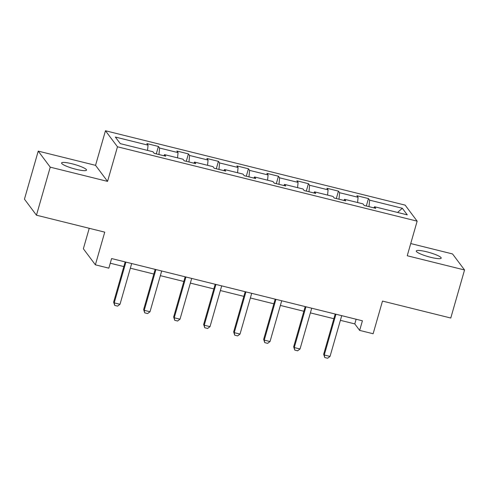 <?xml version="1.0" encoding="UTF-8"?>
<svg xmlns="http://www.w3.org/2000/svg" width="489" height="489" viewBox="0 0 489 489"><rect width="100%" height="100%" fill="white"/><g stroke="black" fill="none" stroke-linecap="round" stroke-linejoin="round"><path stroke-width="0.73" d="M76.125 169.316A12.971 2.145 16 0 0 86.516 170.117A12.971 2.145 16 0 0 71.969 163.766A12.971 2.145 16 0 0 61.577 162.965A12.971 2.145 16 0 0 76.125 169.316M430.809 257.336A12.971 2.145 16 0 0 441.2 258.137A12.971 2.145 16 0 0 426.652 251.786A12.971 2.145 16 0 0 416.261 250.985A12.971 2.145 16 0 0 430.809 257.336M89.236 228.302L83.362 248.773L95.379 264.818L108.845 268.161L111.596 258.553L362.416 320.796L359.659 330.405L373.125 333.742L382.49 301.077L450.772 318.021L464.55 269.977L452.539 253.938L410.729 243.559M38.228 151.119L24.45 199.164L36.461 215.203L50.239 167.165L107.556 181.388L117.476 146.798L105.465 130.752L95.544 165.343L38.228 151.119L50.239 167.165M117.476 146.798L417.148 221.162L405.136 205.123L105.465 130.752M402.331 208.271L369.629 200.16L368.443 198.577L356.903 195.71L358.089 197.293L339.623 192.709L338.437 191.132L326.896 188.265L328.082 189.848L309.616 185.264L308.431 183.681L296.89 180.82L298.076 182.403L279.61 177.819L278.424 176.236L266.884 173.375L268.07 174.952L249.604 170.374L248.424 168.791L236.878 165.924L238.064 167.507L219.598 162.929L218.418 161.346L206.878 158.479L208.057 160.062L189.598 155.478L188.412 153.894L176.871 151.034L178.051 152.617L159.591 148.033L158.405 146.449L146.865 143.589L148.051 145.172L115.349 137.054L120.288 143.644L152.984 151.761L154.169 153.344L165.71 156.205L164.524 154.622L182.99 159.206L184.176 160.789L195.716 163.65L194.53 162.073L212.996 166.651L214.182 168.234L225.722 171.101L224.537 169.518L243.002 174.096L244.188 175.679L255.729 178.546L254.543 176.963L273.009 181.547L274.195 183.131L285.735 185.991L284.549 184.408L303.015 188.992L304.195 190.576L315.741 193.436L314.555 191.853L333.021 196.437L334.201 198.021L345.741 200.887L344.562 199.304L363.021 203.882L364.207 205.466L375.748 208.332L374.562 206.749L407.264 214.86L402.331 208.271L397.545 212.452M163.864 155.746L164.524 154.622M159.591 148.033L158.962 154.53M178.051 152.617L177.55 157.855M193.87 163.192L194.53 162.073M189.598 155.478L188.968 161.981M208.057 160.062L207.556 165.3M223.876 170.643L224.537 169.518M219.598 162.929L218.974 169.426M238.064 167.507L237.562 172.751M253.883 178.088L254.543 176.963M249.604 170.374L248.98 176.871M268.07 174.952L267.569 180.196M283.883 185.533L284.549 184.408M279.61 177.819L278.987 184.316M298.076 182.403L297.575 187.642M313.889 192.978L314.555 191.853M309.616 185.264L308.993 191.767M328.082 189.848L327.581 195.087M343.895 200.429L344.562 199.304M339.623 192.709L338.999 199.212M358.089 197.293L357.587 202.538M373.902 207.874L374.562 206.749M369.629 200.16L369.006 206.658M95.379 264.818L104.744 232.147L36.461 215.203M417.148 221.162L407.233 255.753L464.55 269.977M340.387 320.326L354.788 323.901L359.659 330.405M110.257 263.216L123.821 266.578M130.349 268.198L153.827 274.029M160.355 275.649L183.833 281.475M190.362 283.094L213.84 288.92M220.368 290.539L243.846 296.365M250.368 297.984L273.852 303.816M280.374 305.436L303.858 311.261M310.381 312.881L333.865 318.706M148.051 145.172L147.544 150.41M356.126 319.231L354.788 323.901M368.443 198.577L366.316 205.991M338.437 191.132L336.31 198.546M308.431 183.681L306.303 191.095M278.424 176.236L276.303 183.65M248.424 168.791L246.297 176.205M218.418 161.346L216.291 168.76M188.412 153.894L186.285 161.315M158.405 146.449L156.278 153.864M107.556 181.388L95.544 165.343M341.725 315.662L330.032 356.432L327.63 358.248L324.745 357.532L324.262 355.002L323.681 354.219L335.203 314.042M330.032 356.432L324.262 355.002L335.955 314.231M324.745 357.532L323.681 354.219M311.719 308.217L300.032 348.987L297.624 350.802L294.739 350.087L294.262 347.551L293.675 346.774L305.197 306.597M300.032 348.987L294.262 347.551L305.949 306.78M294.739 350.087L293.675 346.774M281.713 300.766L270.026 341.542L267.624 343.351L264.738 342.636L264.256 340.106L263.669 339.329L275.191 299.146M270.026 341.542L264.256 340.106L275.943 299.335M264.738 342.636L263.669 339.329M251.707 293.321L240.02 334.091L237.617 335.906L234.732 335.191L234.249 332.661L233.663 331.878L245.185 291.701M240.02 334.091L234.249 332.661L245.936 291.89M234.732 335.191L233.663 331.878M221.7 285.876L210.013 326.646L207.611 328.461L204.726 327.746L204.243 325.216L203.656 324.433L215.178 284.256M210.013 326.646L204.243 325.216L215.93 284.445M204.726 327.746L203.656 324.433M191.694 278.43L180.007 319.201L177.605 321.016L174.72 320.301L174.237 317.771L173.65 316.988L185.172 276.811M180.007 319.201L174.237 317.771L185.924 276.994M174.72 320.301L173.65 316.988M161.694 270.979L150.001 311.756L147.599 313.571L144.713 312.85L144.231 310.319L143.644 309.543L155.166 269.366M150.001 311.756L144.231 310.319L155.924 269.549M144.713 312.85L143.644 309.543M131.688 263.534L119.994 304.305L117.592 306.12L114.707 305.405L114.224 302.874L113.637 302.092L125.16 261.915M119.994 304.305L114.224 302.874L125.917 262.104M114.707 305.405L113.637 302.092"/></g></svg>
